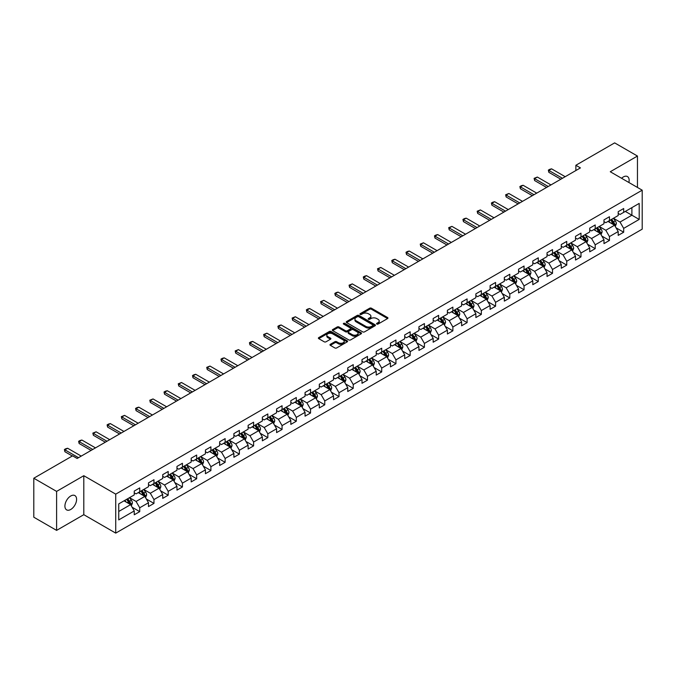 <?xml version="1.0" encoding="UTF-8"?>
<svg xmlns="http://www.w3.org/2000/svg" width="676" height="676" viewBox="0 0 676 676"><rect width="100%" height="100%" fill="white"/><g stroke="black" fill="none" stroke-linecap="round" stroke-linejoin="round"><path stroke-width="1.01" d="M376.802 324.058A0.887 0.515 0 0 0 378.061 324.058L387.576 318.565A1.268 0.735 0 0 0 387.948 318.041A1.268 0.735 0 0 0 387.576 317.526L371.454 308.222A1.268 0.735 0 0 0 369.662 308.222L360.147 313.715A0.887 0.515 0 0 0 361.398 314.441L362.632 313.723A4.056 2.341 0 0 1 368.361 313.723L369.704 314.501A4.056 2.341 0 0 1 370.896 316.157A4.056 2.341 0 0 1 369.704 317.813L368.471 318.523A0.887 0.515 0 0 0 369.73 319.249L370.963 318.54A4.056 2.341 0 0 1 376.693 318.54L378.036 319.309A4.056 2.341 0 0 1 379.219 320.965A4.056 2.341 0 0 1 378.036 322.621L376.802 323.331A0.887 0.515 0 0 0 376.802 324.058L376.802 323.331M70.752 509.467A8.256 4.766 120 0 0 76.151 502.192A8.256 4.766 120 0 0 74.884 495.576A8.256 4.766 120 0 0 70.752 495.981A8.256 4.766 120 0 0 65.361 503.257A8.256 4.766 120 0 0 66.62 509.873A8.256 4.766 120 0 0 70.752 509.467M628.883 182.503A8.256 4.766 120 0 0 627.438 176.554A8.256 4.766 120 0 0 623.314 176.96A8.256 4.766 120 0 0 621.574 178.278M330.344 344.312A1.268 0.735 0 0 0 329.972 344.828A1.268 0.735 0 0 0 330.344 345.343L334.865 347.954A1.268 0.735 0 0 0 336.656 347.954L347.227 341.853A1.268 0.735 0 0 0 347.599 341.338A1.268 0.735 0 0 0 347.227 340.822L331.105 331.51A1.268 0.735 0 0 0 329.313 331.51L318.742 337.611A1.268 0.735 0 0 0 318.379 338.135A1.268 0.735 0 0 0 318.742 338.651L324.21 341.803A1.268 0.735 0 0 0 326.001 341.803L330.522 339.191A1.268 0.735 0 0 0 330.894 338.676A1.268 0.735 0 0 0 330.522 338.161L327.818 336.597A3.388 1.952 0 0 1 326.821 335.212A3.388 1.952 0 0 1 328.916 333.403A3.388 1.952 0 0 1 332.609 333.826L343.222 339.952A3.388 1.952 0 0 1 344.211 341.338A3.388 1.952 0 0 1 342.115 343.146A3.388 1.952 0 0 1 338.431 342.724L336.656 341.701A1.268 0.735 0 0 0 334.865 341.701L330.344 344.312L330.344 345.343L334.865 342.757L334.865 341.701M83.799 475.701L56.607 491.401L33.8 478.228L33.8 517.208L56.607 530.381L83.799 514.681L115.731 533.119L115.731 494.139L83.799 475.701L83.799 514.681M637.46 187.446L637.46 156.046L610.267 171.746L642.2 190.184L115.731 494.139M637.46 156.046L614.645 142.881L575.867 165.265L575.867 170.538M33.8 478.228L72.577 455.844L77.14 458.472L580.43 167.901L575.867 165.265M362.716 331.874A1.268 0.735 0 0 0 364.508 331.874L375.079 325.773A1.268 0.735 0 0 0 375.45 325.257A1.268 0.735 0 0 0 375.079 324.742L358.956 315.43A1.268 0.735 0 0 0 357.165 315.43L346.602 321.531A1.268 0.735 0 0 0 346.23 322.055A1.268 0.735 0 0 0 346.602 322.57L362.716 331.874M343.864 324.243A0.887 0.515 0 0 1 344.76 324.37L361.136 333.826L350.582 339.918A1.268 0.735 0 0 1 348.791 339.918L332.676 330.606L337.197 328.021L337.197 326.964L332.676 329.575A1.268 0.735 0 0 0 332.305 330.091A1.268 0.735 0 0 0 332.676 330.606L332.676 329.575M337.197 328.021A1.268 0.735 0 0 1 338.989 328.021L338.989 326.964A1.268 0.735 0 0 0 337.197 326.964M338.989 326.964L345.52 330.741A1.268 0.735 0 0 0 347.312 330.741L350.32 329.009A1.268 0.735 0 0 0 350.683 328.485A1.268 0.735 0 0 0 350.32 327.97L343.509 324.041A0.887 0.515 0 0 1 344.76 323.322L361.153 332.778A1.268 0.735 0 0 1 361.525 333.302A1.268 0.735 0 0 1 361.153 333.817L361.153 332.778M115.731 533.119L642.2 229.164L642.2 190.184M132.116 507.228L139.729 511.631L139.729 507.777L148.492 502.724L148.492 506.569L153.967 503.409L153.967 499.564L162.722 494.502L162.722 498.356L168.197 495.195L168.197 491.342L176.96 486.289L176.96 490.134L182.435 486.973L182.435 483.129L191.19 478.067L191.19 481.92L196.665 478.752L196.665 474.907L205.428 469.854L205.428 473.699L210.904 470.538L210.904 466.693L219.658 461.632L219.658 465.477L225.133 462.316L225.133 458.472L233.896 453.419L233.896 457.263L239.372 454.103L239.372 450.258L248.126 445.197L248.126 449.041L253.601 445.881L253.601 442.036L262.364 436.983L262.364 440.828L267.831 437.668L267.831 433.823L276.594 428.761L276.594 432.606L282.069 429.446L282.069 425.601L290.832 420.548L290.832 424.393L296.299 421.232L296.299 417.388L305.062 412.326L305.062 416.171L310.537 413.011L310.537 409.166L319.292 404.113L319.292 407.958L324.767 404.797L324.767 400.952L333.53 395.891L333.53 399.736L339.006 396.575L339.006 392.731L347.76 387.678L347.76 391.522L353.235 388.362L353.235 384.517L361.998 379.456L361.998 383.3L367.474 380.14L367.474 376.295L376.228 371.242L376.228 375.087L381.703 371.927L381.703 368.082L390.466 363.02L390.466 366.865L395.942 363.705L395.942 359.86L404.696 354.807L404.696 358.652L410.171 355.491L410.171 351.647L418.934 346.585L418.934 350.43L424.41 347.27L424.41 343.425L433.164 338.372L433.164 342.217L438.639 339.056L438.639 335.212L447.402 330.15L447.402 333.995L452.869 330.834L452.869 326.99L461.632 321.937L461.632 325.781L467.108 322.621L467.108 318.776L475.87 313.715L475.87 317.559L481.337 314.399L481.337 310.554L490.1 305.501L490.1 309.346L495.576 306.186L495.576 302.341L504.33 297.279L504.33 301.124L509.805 297.964L509.805 294.119L518.568 289.066L518.568 292.911L524.044 289.75L524.044 285.906L532.798 280.844L532.798 284.689L538.273 281.529L538.273 277.684L547.036 272.631L547.036 276.476L552.512 273.315L552.512 269.462L561.266 264.409L561.266 268.254L566.741 265.093L566.741 261.249L575.504 256.187L575.504 260.04L580.98 256.88L580.98 253.027L589.734 247.974L589.734 251.818L595.21 248.658L595.21 244.813L603.972 239.752L603.972 243.605L609.448 240.445L609.448 236.592L618.202 231.538L618.202 235.383L623.678 232.223L623.678 228.378L639.192 219.421L639.192 203.408L631.891 207.625L631.891 215.205L639.192 219.421M139.729 511.631L134.254 514.791L134.254 510.938L118.748 519.895L118.748 503.882L134.254 494.925L134.254 491.08L139.729 487.92L139.729 491.765L148.492 486.712L148.492 482.867L153.967 479.707L153.967 483.551L162.722 478.49L162.722 474.645L168.197 471.485L168.197 475.329L176.96 470.276L176.96 466.432L182.435 463.271L182.435 467.116L191.19 462.054L191.19 458.21L196.665 455.049L196.665 458.894L205.428 453.841L205.428 449.996L210.904 446.836L210.904 450.681L219.658 445.619L219.658 441.774L225.133 438.614L225.133 442.459L233.896 437.406L233.896 433.561L239.372 430.401L239.372 434.245L248.126 429.184L248.126 425.339L253.601 422.179L253.601 426.024L262.364 420.971L262.364 417.126L267.831 413.965L267.831 417.81L276.594 412.749L276.594 408.904L282.069 405.744L282.069 409.588L290.832 404.535L290.832 400.691L296.299 397.522L296.299 401.375L305.062 396.313L305.062 392.469L310.537 389.308L310.537 393.153L319.292 388.1L319.292 384.247L324.767 381.087L324.767 384.94L333.53 379.878L333.53 376.033L339.006 372.873L339.006 376.718L347.76 371.665L347.76 367.812L353.235 364.651L353.235 368.505L361.998 363.443L361.998 359.598L367.474 356.438L367.474 360.283L376.228 355.23L376.228 351.376L381.703 348.216L381.703 352.061L390.466 347.008L390.466 343.163L395.942 340.003L395.942 343.847L404.696 338.786L404.696 334.941L410.171 331.781L410.171 335.626L418.934 330.572L418.934 326.728L424.41 323.567L424.41 327.412L433.164 322.351L433.164 318.506L438.639 315.346L438.639 319.19L447.402 314.137L447.402 310.292L452.869 307.132L452.869 310.977L461.632 305.915L461.632 302.071L467.108 298.91L467.108 302.755L475.87 297.702L475.87 293.857L481.337 290.697L481.337 294.542L490.1 289.48L490.1 285.635L495.576 282.475L495.576 286.32L504.33 281.267L504.33 277.422L509.805 274.262L509.805 278.106L518.568 273.045L518.568 269.2L524.044 266.04L524.044 269.885L532.798 264.831L532.798 260.987L538.273 257.826L538.273 261.671L547.036 256.61L547.036 252.765L552.512 249.605L552.512 253.449L561.266 248.396L561.266 244.551L566.741 241.391L566.741 245.236L575.504 240.174L575.504 236.33L580.98 233.169L580.98 237.014L589.734 231.961L589.734 228.116L595.21 224.956L595.21 228.801L603.972 223.739L603.972 219.894L609.448 216.734L609.448 220.579L618.202 215.526L618.202 211.681L623.678 208.521L623.678 212.365L639.192 203.408M138.276 492.61L144.841 496.404L136.079 501.457L129.513 497.663M134.254 492.821L136.079 493.877L139.729 491.765M136.079 501.457L139.729 507.777M144.841 496.404L148.492 502.724M152.506 484.388L159.071 488.182L150.317 493.243L143.743 489.449M148.492 484.599L150.317 485.655L153.967 483.551M150.317 493.243L153.967 499.564M159.071 488.182L162.722 494.502M166.735 476.174L173.309 479.968L164.547 485.022L157.981 481.227M162.722 476.386L164.547 477.442L168.197 475.329M164.547 485.022L168.197 491.342M173.309 479.968L176.96 486.289M180.974 467.953L187.539 471.747L178.785 476.808L172.211 473.014M176.96 468.164L178.785 469.22L182.435 467.116M178.785 476.808L182.435 483.129M187.539 471.747L191.19 478.067M195.203 459.739L201.778 463.533L193.015 468.586L186.449 464.792M191.19 459.95L193.015 461.007L196.665 458.894M193.015 468.586L196.665 474.907M201.778 463.533L205.428 469.854M209.442 451.517L216.007 455.311L207.253 460.373L200.679 456.579M205.428 451.729L207.253 452.785L210.904 450.681M207.253 460.373L210.904 466.693M216.007 455.311L219.658 461.632M223.671 443.304L230.246 447.098L221.483 452.151L214.917 448.357M219.658 443.515L221.483 444.571L225.133 442.459M221.483 452.151L225.133 458.472M230.246 447.098L233.896 453.419M237.91 435.082L244.475 438.876L235.721 443.938L229.147 440.144M233.896 435.293L235.721 436.35L239.372 434.245M235.721 443.938L239.372 450.258M244.475 438.876L248.126 445.197M252.14 426.869L258.714 430.663L249.951 435.716L243.385 431.922M248.126 427.08L249.951 428.128L253.601 426.024M249.951 435.716L253.601 442.036M258.714 430.663L262.364 436.983M266.378 418.647L272.943 422.441L264.189 427.502L257.615 423.708M262.364 418.858L264.189 419.914L267.831 417.81M264.189 427.502L267.831 433.823M272.943 422.441L276.594 428.761M280.608 410.433L287.182 414.227L278.419 419.281L271.853 415.486M276.594 410.645L278.419 411.692L282.069 409.588M278.419 419.281L282.069 425.601M287.182 414.227L290.832 420.548M294.846 402.212L301.411 406.006L292.649 411.067L286.083 407.273M290.832 402.423L292.649 403.479L296.299 401.375M292.649 411.067L296.299 417.388M301.411 406.006L305.062 412.326M309.076 393.998L315.65 397.792L306.887 402.845L300.313 399.051M305.062 394.209L306.887 395.257L310.537 393.153M306.887 402.845L310.537 409.166M315.65 397.792L319.292 404.113M323.314 385.776L329.88 389.57L321.117 394.632L314.551 390.838M319.292 385.988L321.117 387.044L324.767 384.94M321.117 394.632L324.767 400.952M329.88 389.57L333.53 395.891M337.544 377.563L344.109 381.357L335.355 386.41L328.781 382.616M333.53 377.774L335.355 378.822L339.006 376.718M335.355 386.41L339.006 392.731M344.109 381.357L347.76 387.678M351.774 369.341L358.348 373.135L349.585 378.197L343.019 374.403M347.76 369.552L349.585 370.609L353.235 368.505M349.585 378.197L353.235 384.517M358.348 373.135L361.998 379.456M366.012 361.128L372.577 364.922L363.823 369.975L357.249 366.181M361.998 361.339L363.823 362.387L367.474 360.283M363.823 369.975L367.474 376.295M372.577 364.922L376.228 371.242M380.242 352.906L386.816 356.7L378.053 361.761L371.487 357.967M376.228 353.117L378.053 354.173L381.703 352.061M378.053 361.761L381.703 368.082M386.816 356.7L390.466 363.02M394.48 344.692L401.045 348.486L392.291 353.54L385.717 349.745M390.466 344.904L392.291 345.951L395.942 343.847M392.291 353.54L395.942 359.86M401.045 348.486L404.696 354.807M408.71 336.471L415.284 340.265L406.521 345.326L399.955 341.532M404.696 336.682L406.521 337.738L410.171 335.626M406.521 345.326L410.171 351.647M415.284 340.265L418.934 346.585M422.948 328.257L429.514 332.051L420.759 337.104L414.185 333.31M418.934 328.468L420.759 329.516L424.41 327.412M420.759 337.104L424.41 343.425M429.514 332.051L433.164 338.372M437.178 320.035L443.752 323.829L434.989 328.891L428.423 325.097M433.164 320.247L434.989 321.303L438.639 319.19M434.989 328.891L438.639 335.212M443.752 323.829L447.402 330.15M451.416 311.822L457.982 315.616L449.227 320.669L442.653 316.875M447.402 312.033L449.227 313.081L452.869 310.977M449.227 320.669L452.869 326.99M457.982 315.616L461.632 321.937M465.646 303.6L472.22 307.394L463.457 312.447L456.892 308.662M461.632 303.811L463.457 304.868L467.108 302.755M463.457 312.447L467.108 318.776M472.22 307.394L475.87 313.715M479.884 295.387L486.45 299.172L477.687 304.234L471.121 300.44M475.87 295.598L477.687 296.646L481.337 294.542M477.687 304.234L481.337 310.554M486.45 299.172L490.1 305.501M494.114 287.165L500.688 290.959L491.925 296.012L485.351 292.226M490.1 287.376L491.925 288.432L495.576 286.32M491.925 296.012L495.576 302.341M500.688 290.959L504.33 297.279M508.352 278.951L514.918 282.737L506.155 287.799L499.589 284.005M504.33 279.163L506.155 280.21L509.805 278.106M506.155 287.799L509.805 294.119M514.918 282.737L518.568 289.066M522.582 270.73L529.147 274.524L520.393 279.577L513.819 275.791M518.568 270.941L520.393 271.997L524.044 269.885M520.393 279.577L524.044 285.906M529.147 274.524L532.798 280.844M536.812 262.516L543.386 266.302L534.623 271.363L528.057 267.569M532.798 262.719L534.623 263.775L538.273 261.671M534.623 271.363L538.273 277.684M543.386 266.302L547.036 272.631M551.05 254.294L557.615 258.088L548.861 263.141L542.287 259.356M547.036 254.506L548.861 255.562L552.512 253.449M548.861 263.141L552.512 269.462M557.615 258.088L561.266 264.409M565.28 246.081L571.854 249.866L563.091 254.928L556.525 251.134M561.266 246.284L563.091 247.34L566.741 245.236M563.091 254.928L566.741 261.249M571.854 249.866L575.504 256.187M579.518 237.859L586.084 241.653L577.329 246.706L570.755 242.912M575.504 238.07L577.329 239.127L580.98 237.014M577.329 246.706L580.98 253.027M586.084 241.653L589.734 247.974M593.748 229.646L600.322 233.431L591.559 238.493L584.993 234.699M589.734 229.848L591.559 230.905L595.21 228.801M591.559 238.493L595.21 244.813M600.322 233.431L603.972 239.752M607.986 221.424L614.552 225.218L605.797 230.271L599.223 226.477M603.972 221.635L605.797 222.691L609.448 220.579M605.797 230.271L609.448 236.592M614.552 225.218L618.202 231.538M625.317 211.419L631.891 215.205L620.027 222.058L613.462 218.263M618.202 213.413L620.027 214.469L623.678 212.365M620.027 222.058L623.678 228.378M56.607 491.401L56.607 530.381M118.748 511.47L130.612 504.617L124.038 500.832M130.612 504.617L134.254 510.938M616.056 227.82L623.678 232.223M601.826 236.042L609.448 240.445M587.596 244.256L595.21 248.658M573.358 252.478L580.98 256.88M559.128 260.699L566.741 265.093M544.89 268.913L552.512 273.315M530.66 277.135L538.273 281.529M516.422 285.348L524.044 289.75M502.192 293.57L509.805 297.964M487.954 301.783L495.576 306.186M473.724 310.005L481.337 314.399M459.486 318.219L467.108 322.621M445.256 326.44L452.869 330.834M431.018 334.654L438.639 339.056M416.788 342.876L424.41 347.27M402.55 351.089L410.171 355.491M388.32 359.311L395.942 363.705M374.09 367.524L381.703 371.927M359.852 375.746L367.474 380.14M345.622 383.96L353.235 388.362M331.384 392.181L339.006 396.575M317.154 400.395L324.767 404.797M302.916 408.617L310.537 413.011M288.686 416.83L296.299 421.232M274.448 425.052L282.069 429.446M260.218 433.265L267.831 437.668M245.98 441.487L253.601 445.881M231.75 449.701L239.372 454.103M217.511 457.922L225.133 462.316M203.282 466.136L210.904 470.538M189.052 474.358L196.665 478.752M174.814 482.571L182.435 486.973M160.584 490.793L168.197 495.195M146.346 499.006L153.967 503.409M377.157 324.184L378.036 323.677A4.056 2.341 0 0 0 379.219 322.021L379.219 320.965M370.896 316.157L370.896 317.213A4.056 2.341 0 0 1 369.704 318.869L368.826 319.368M387.576 317.526L387.576 318.565L371.454 309.27A1.268 0.735 0 0 0 369.662 309.27L360.502 314.56M375.062 325.781L358.956 316.486A1.268 0.735 0 0 0 357.165 316.486L346.619 322.579L346.602 321.531M372.839 325.621A0.887 0.515 0 0 0 372.839 324.894L358.694 316.723A0.887 0.515 0 0 0 357.435 316.723L356.134 317.475A4.056 2.341 0 0 0 354.951 319.131A4.056 2.341 0 0 0 356.134 320.787L365.809 326.373A4.056 2.341 0 0 0 371.538 326.373L372.839 325.621L372.839 326.677A0.887 0.515 0 0 0 373.101 326.314L373.101 325.257M354.951 319.131L354.951 320.187A4.056 2.341 0 0 0 356.134 321.835L356.134 320.787M372.839 326.677L371.538 327.421A4.056 2.341 0 0 1 365.809 327.421L356.134 321.835M338.989 328.021L345.52 331.789A1.268 0.735 0 0 0 347.312 331.789L350.32 330.057A1.268 0.735 0 0 0 350.683 329.542L350.683 328.485M352.306 334.654A3.388 1.952 0 0 0 355.998 335.076A3.388 1.952 0 0 0 358.094 333.268A3.388 1.952 0 0 0 357.097 331.891L353.362 329.727A1.268 0.735 0 0 0 351.571 329.727L348.571 331.46A1.268 0.735 0 0 0 348.199 331.984A1.268 0.735 0 0 0 348.571 332.499L352.306 334.654L352.306 335.71A3.388 1.952 0 0 0 355.998 336.133A3.388 1.952 0 0 0 358.094 334.324L358.094 333.268M348.199 331.984L348.199 333.031A1.268 0.735 0 0 0 348.571 333.547L348.571 332.499M352.306 335.71L348.571 333.547M344.211 341.338L344.211 342.394A3.388 1.952 0 0 1 342.115 344.202A3.388 1.952 0 0 1 338.431 343.771L336.656 342.757A1.268 0.735 0 0 0 334.865 342.757M326.821 335.212L326.821 336.268A3.388 1.952 0 0 0 327.818 337.645L327.818 336.597M330.522 338.161L330.522 339.191L327.818 337.645M347.227 340.822L347.227 341.853L331.105 332.567A1.268 0.735 0 0 0 329.313 332.567L318.759 338.659M615.278 226.468L616.36 223.731A3.422 1.977 -120 0 0 615.27 220.815L613.385 218.306M610.107 222.649L608.822 220.942M610.555 219.937L612.439 222.455A3.422 1.977 60 0 1 613.419 224.508L614.518 223.874A3.422 1.977 -120 0 0 613.538 221.821L611.653 219.303M610.791 219.801L612.887 222.59A1.741 1.006 60 0 1 613.2 223.122L614.518 223.874M562.457 178.278L548.844 170.42L548.844 172.321L548.337 170.132L549.706 169.338L551.582 168.839L565.195 176.698M560.81 179.224L548.844 172.321M551.582 168.839L548.844 170.42L548.337 170.132M601.04 234.682L602.13 231.952A3.422 1.977 -120 0 0 601.032 229.037L599.156 226.519M595.869 230.862L594.593 229.156M596.325 228.158L598.209 230.668A3.422 1.977 60 0 1 599.189 232.73L600.28 232.096A3.422 1.977 -120 0 0 599.299 230.034L597.415 227.525M596.562 228.015L598.649 230.803A1.741 1.006 60 0 1 598.97 231.336L600.28 232.096M586.81 242.904L587.892 240.166A3.422 1.977 -120 0 0 586.802 237.251L584.917 234.741M581.639 239.084L580.354 237.377M582.087 236.372L583.971 238.89A3.422 1.977 60 0 1 584.951 240.943L586.05 240.31A3.422 1.977 -120 0 0 585.07 238.256L583.185 235.738M582.332 236.237L584.419 239.025A1.741 1.006 60 0 1 584.732 239.558L586.05 240.31M548.219 186.5L534.606 178.641L534.606 180.534L534.108 178.346L537.344 177.061L550.957 184.92M546.58 187.446L534.606 180.534M537.344 177.061L534.606 178.641L534.108 178.346M533.989 194.713L520.376 186.855L520.376 188.756L519.869 186.568L521.238 185.773L523.114 185.275L536.727 193.133M532.342 195.668L520.376 188.756M523.114 185.275L520.376 186.855L519.869 186.568M572.572 251.117L573.662 248.388A3.422 1.977 -120 0 0 572.564 245.472L570.688 242.954M567.401 247.298L566.125 245.591M567.857 244.594L569.741 247.103A3.422 1.977 60 0 1 570.721 249.165L571.812 248.531A3.422 1.977 -120 0 0 570.831 246.47L568.947 243.96M568.093 244.45L570.181 247.247A1.741 1.006 60 0 1 570.502 247.771L571.812 248.531M558.342 259.339L559.424 256.601A3.422 1.977 -120 0 0 558.334 253.694L556.449 251.176M553.171 255.52L551.886 253.813M553.619 252.807L555.503 255.325A3.422 1.977 60 0 1 556.483 257.379L557.582 256.745A3.422 1.977 -120 0 0 556.601 254.691L554.717 252.173M553.864 252.672L555.951 255.46A1.741 1.006 60 0 1 556.263 255.993L557.582 256.745M544.104 267.552L545.194 264.823A3.422 1.977 -120 0 0 544.104 261.908L542.22 259.398M538.933 263.733L537.657 262.026M539.389 261.029L541.273 263.539A3.422 1.977 60 0 1 542.253 265.6L543.343 264.967A3.422 1.977 -120 0 0 542.363 262.905L540.487 260.395M539.625 260.885L541.713 263.682A1.741 1.006 60 0 1 542.034 264.206L543.343 264.967M519.751 202.935L506.138 195.077L506.138 196.969L505.64 194.781L508.876 193.497L522.489 201.355M518.112 203.882L506.138 196.969M508.876 193.497L506.138 195.077L505.64 194.781M505.521 211.149L491.908 203.29L491.908 205.191L491.401 203.003L492.77 202.209L494.646 201.71L508.259 209.568M503.873 212.103L491.908 205.191M494.646 201.71L491.908 203.29L491.401 203.003M491.283 219.37L477.67 211.512L477.67 213.405L477.172 211.216L480.408 209.932L494.021 217.79M489.644 220.317L477.67 213.405M480.408 209.932L477.67 211.512L477.172 211.216M529.874 275.774L530.956 273.036A3.422 1.977 -120 0 0 529.866 270.13L527.981 267.611M524.703 271.955L523.418 270.248M525.151 269.242L527.035 271.76A3.422 1.977 60 0 1 528.015 273.814L529.114 273.18A3.422 1.977 -120 0 0 528.133 271.127L526.249 268.609M525.396 269.107L527.483 271.896A1.741 1.006 60 0 1 527.795 272.428L529.114 273.18M477.053 227.584L463.44 219.725L463.44 221.627L462.933 219.438L464.302 218.644L466.178 218.145L479.791 226.004M475.414 228.539L463.44 221.627M466.178 218.145L463.44 219.725L462.933 219.438M515.636 283.988L516.726 281.258A3.422 1.977 -120 0 0 515.636 278.343L513.752 275.833M510.464 280.168L509.189 278.461M510.921 277.464L512.805 279.974A3.422 1.977 60 0 1 513.785 282.036L514.875 281.402A3.422 1.977 -120 0 0 513.895 279.349L512.019 276.83M511.157 277.329L513.245 280.118A1.741 1.006 60 0 1 513.566 280.641L514.875 281.402M462.815 235.806L449.202 227.947L449.202 229.84L448.703 227.651L451.94 226.367L465.553 234.226M461.176 236.752L449.202 229.84M451.94 226.367L449.202 227.947L448.703 227.651M501.406 292.209L502.488 289.472A3.422 1.977 -120 0 0 501.398 286.565L499.513 284.047M496.235 288.39L494.95 286.683M496.691 285.678L498.567 288.196A3.422 1.977 60 0 1 499.547 290.249L500.646 289.615A3.422 1.977 -120 0 0 499.665 287.562L497.781 285.052M496.928 285.542L499.015 288.331A1.741 1.006 60 0 1 499.327 288.863L500.646 289.615M448.585 244.019L434.972 236.161L434.972 238.062L434.474 235.873L435.843 235.079L437.71 234.58L451.323 242.439M446.946 244.974L434.972 238.062M437.71 234.58L434.972 236.161L434.474 235.873M487.168 300.423L488.258 297.693A3.422 1.977 -120 0 0 487.168 294.778L485.283 292.269M481.996 296.603L480.72 294.897M482.453 293.899L484.337 296.409A3.422 1.977 60 0 1 485.317 298.471L486.407 297.837A3.422 1.977 -120 0 0 485.436 295.784L483.551 293.266M482.689 293.764L484.785 296.553A1.741 1.006 60 0 1 485.098 297.077L486.407 297.837M434.355 252.241L420.734 244.382L420.734 246.275L420.235 244.087L423.472 242.802L437.085 250.661M432.708 253.187L420.734 246.275M423.472 242.802L420.734 244.382L420.235 244.087M472.938 308.645L474.02 305.907A3.422 1.977 -120 0 0 472.93 303L471.045 300.482M467.767 304.825L466.482 303.118M468.223 302.113L470.107 304.631A3.422 1.977 60 0 1 471.079 306.684L472.178 306.051A3.422 1.977 -120 0 0 471.197 303.997L469.313 301.488M468.46 301.978L470.547 304.766A1.741 1.006 60 0 1 470.868 305.298L472.178 306.051M420.117 260.454L406.504 252.596L406.504 254.497L406.006 252.309L407.375 251.514L409.242 251.016L422.855 258.874M418.478 261.409L406.504 254.497M409.242 251.016L406.504 252.596L406.006 252.309M458.7 316.858L459.79 314.129A3.422 1.977 -120 0 0 458.7 311.214L456.815 308.704M453.528 313.039L452.252 311.332M453.985 310.335L455.869 312.844A3.422 1.977 60 0 1 456.849 314.906L457.939 314.272A3.422 1.977 -120 0 0 456.968 312.219L455.083 309.701M454.221 310.2L456.317 312.988A1.741 1.006 60 0 1 456.63 313.512L457.939 314.272M405.887 268.676L392.274 260.818L392.274 262.71L391.767 260.53L393.136 259.736L395.004 259.238L408.625 267.096M404.24 269.623L392.274 262.71M395.004 259.238L392.274 260.818L391.767 260.53M444.47 325.08L445.552 322.342A3.422 1.977 -120 0 0 444.462 319.435L442.577 316.917M439.299 321.261L438.023 319.554M439.755 318.548L441.639 321.066A3.422 1.977 60 0 1 442.611 323.12L443.709 322.486A3.422 1.977 -120 0 0 442.729 320.432L440.845 317.923M439.992 318.413L442.079 321.201A1.741 1.006 60 0 1 442.4 321.734L443.709 322.486M391.649 276.89L378.036 269.031L378.036 270.932L377.538 268.744L380.774 267.451L394.387 275.309M390.01 277.844L378.036 270.932M380.774 267.451L378.036 269.031L377.538 268.744M430.24 333.293L431.322 330.564A3.422 1.977 -120 0 0 430.232 327.649L428.347 325.139M425.06 329.474L423.784 327.767M425.517 326.77L427.401 329.28A3.422 1.977 60 0 1 428.381 331.341L429.48 330.708A3.422 1.977 -120 0 0 428.5 328.654L426.615 326.136M425.753 326.635L427.849 329.423A1.741 1.006 60 0 1 428.161 329.947L429.48 330.708M377.419 285.111L363.806 277.253L363.806 279.146L363.299 276.966L364.668 276.171L366.544 275.673L380.157 283.531M375.772 286.058L363.806 279.146M366.544 275.673L363.806 277.253L363.299 276.966M416.002 341.515L417.092 338.777A3.422 1.977 -120 0 0 415.993 335.871L414.118 333.352M410.831 337.696L409.555 335.989M411.287 334.983L413.171 337.501A3.422 1.977 60 0 1 414.143 339.555L415.241 338.93A3.422 1.977 -120 0 0 414.261 336.868L412.377 334.358M411.523 334.848L413.611 337.637A1.741 1.006 60 0 1 413.932 338.169L415.241 338.93M363.181 293.325L349.568 285.466L349.568 287.368L349.07 285.179L352.306 283.886L365.919 291.745M361.542 294.28L349.568 287.368M352.306 283.886L349.568 285.466L349.07 285.179M401.772 349.729L402.854 346.999A3.422 1.977 -120 0 0 401.764 344.084L399.879 341.574M396.601 345.909L395.316 344.202M397.049 343.205L398.933 345.715A3.422 1.977 60 0 1 399.913 347.777L401.012 347.143A3.422 1.977 -120 0 0 400.031 345.09L398.147 342.571M397.294 343.07L399.381 345.858A1.741 1.006 60 0 1 399.693 346.382L401.012 347.143M348.951 301.547L335.338 293.688L335.338 295.581L334.831 293.401L336.2 292.607L338.076 292.108L351.689 299.967M347.303 302.493L335.338 295.581M338.076 292.108L335.338 293.688L334.831 293.401M387.534 357.95L388.624 355.213A3.422 1.977 -120 0 0 387.525 352.306L385.65 349.788M382.363 354.131L381.087 352.424M382.819 351.419L384.703 353.937A3.422 1.977 60 0 1 385.683 355.99L386.773 355.365A3.422 1.977 -120 0 0 385.793 353.303L383.909 350.793M383.055 351.283L385.143 354.072A1.741 1.006 60 0 1 385.464 354.604L386.773 355.365M334.713 309.769L321.1 301.902L321.1 303.803L320.601 301.614L323.838 300.321L337.451 308.18M333.074 310.715L321.1 303.803M323.838 300.321L321.1 301.902L320.601 301.614M373.304 366.164L374.386 363.435A3.422 1.977 -120 0 0 373.296 360.519L371.411 358.01M368.133 362.353L366.848 360.638M368.581 359.64L370.465 362.15A3.422 1.977 60 0 1 371.445 364.212L372.544 363.578A3.422 1.977 -120 0 0 371.563 361.525L369.679 359.007M368.826 359.505L370.913 362.294A1.741 1.006 60 0 1 371.225 362.818L372.544 363.578M320.483 317.982L306.87 310.123L306.87 312.016L306.363 309.836L307.732 309.042L309.608 308.543L323.221 316.402M318.835 318.928L306.87 312.016M309.608 308.543L306.87 310.123L306.363 309.836M359.066 374.386L360.156 371.648A3.422 1.977 -120 0 0 359.066 368.741L357.181 366.223M353.894 370.566L352.618 368.859M354.351 367.854L356.235 370.372A3.422 1.977 60 0 1 357.215 372.425L358.305 371.8A3.422 1.977 -120 0 0 357.325 369.738L355.449 367.229M354.587 367.719L356.675 370.507A1.741 1.006 60 0 1 356.996 371.04L358.305 371.8M306.245 326.204L292.632 318.337L292.632 320.238L292.133 318.05L295.37 316.757L308.983 324.624M304.606 327.15L292.632 320.238M295.37 316.757L292.632 318.337L292.133 318.05M344.836 382.599L345.918 379.87A3.422 1.977 -120 0 0 344.828 376.954L342.943 374.445M339.665 378.788L338.38 377.073M340.113 376.076L341.997 378.585A3.422 1.977 60 0 1 342.977 380.647L344.076 380.013A3.422 1.977 -120 0 0 343.095 377.96L341.211 375.442M340.358 375.94L342.445 378.729A1.741 1.006 60 0 1 342.757 379.253L344.076 380.013M292.015 334.417L278.402 326.559L278.402 328.451L277.895 326.271L279.264 325.477L281.14 324.979L294.753 332.837M290.376 335.364L278.402 328.451M281.14 324.979L278.402 326.559L277.895 326.271M330.598 390.821L331.688 388.083A3.422 1.977 -120 0 0 330.598 385.176L328.713 382.658M325.426 387.002L324.15 385.295M325.883 384.298L327.767 386.807A3.422 1.977 60 0 1 328.747 388.861L329.837 388.235A3.422 1.977 -120 0 0 328.857 386.173L326.981 383.664M326.119 384.154L328.206 386.942A1.741 1.006 60 0 1 328.528 387.475L329.837 388.235M277.777 342.639L264.164 334.772L264.164 336.673L263.665 334.485L266.902 333.192L280.515 341.059M276.138 343.585L264.164 336.673M266.902 333.192L264.164 334.772L263.665 334.485M316.368 399.034L317.45 396.305A3.422 1.977 -120 0 0 316.36 393.39L314.475 390.88M311.197 395.223L309.912 393.508M311.653 392.511L313.529 395.029A3.422 1.977 60 0 1 314.509 397.082L315.608 396.449A3.422 1.977 -120 0 0 314.627 394.395L312.743 391.877M311.889 392.376L313.977 395.164A1.741 1.006 60 0 1 314.289 395.688L315.608 396.449M263.547 350.852L249.934 342.994L249.934 344.887L249.436 342.707L250.804 341.912L252.672 341.414L266.285 349.272M261.908 351.799L249.934 344.887M252.672 341.414L249.934 342.994L249.436 342.707M302.13 407.256L303.22 404.518A3.422 1.977 -120 0 0 302.13 401.612L300.245 399.094M296.958 403.437L295.682 401.73M297.415 400.733L299.299 403.242A3.422 1.977 60 0 1 300.279 405.296L301.369 404.67A3.422 1.977 -120 0 0 300.397 402.609L298.513 400.099M297.651 400.589L299.747 403.378A1.741 1.006 60 0 1 300.06 403.91L301.369 404.67M249.309 359.074L235.696 351.207L235.696 353.109L235.197 350.92L238.434 349.627L252.047 357.494M247.669 360.021L235.696 353.109M238.434 349.627L235.696 351.207L235.197 350.92M287.9 415.47L288.982 412.74A3.422 1.977 -120 0 0 287.892 409.825L286.007 407.315M282.729 411.659L281.444 409.952M283.185 408.946L285.061 411.464A3.422 1.977 60 0 1 286.041 413.518L287.139 412.884A3.422 1.977 -120 0 0 286.159 410.831L284.275 408.312M283.421 408.811L285.509 411.6A1.741 1.006 60 0 1 285.83 412.123L287.139 412.884M235.079 367.288L221.466 359.429L221.466 361.322L220.968 359.142L222.336 358.348L224.204 357.849L237.817 365.708M233.44 368.234L221.466 361.322M224.204 357.849L221.466 359.429L220.968 359.142M273.662 423.691L274.752 420.954A3.422 1.977 -120 0 0 273.662 418.047L271.777 415.529M268.49 419.872L267.214 418.165M268.947 417.168L270.831 419.678A3.422 1.977 60 0 1 271.811 421.731L272.901 421.106A3.422 1.977 -120 0 0 271.929 419.044L270.045 416.534M269.183 417.024L271.279 419.813A1.741 1.006 60 0 1 271.591 420.345L272.901 421.106M220.849 375.51L207.236 367.651L207.236 369.544L206.729 367.355L209.966 366.062L223.579 373.929M219.201 376.456L207.236 369.544M209.966 366.062L207.236 367.651L206.729 367.355M259.432 431.913L260.514 429.175A3.422 1.977 -120 0 0 259.423 426.26L257.539 423.751M254.26 428.094L252.985 426.387M254.717 425.381L256.601 427.9A3.422 1.977 60 0 1 257.573 429.953L258.671 429.319A3.422 1.977 -120 0 0 257.691 427.266L255.807 424.748M254.953 425.246L257.041 428.035A1.741 1.006 60 0 1 257.362 428.559L258.671 429.319M206.611 383.723L192.998 375.864L192.998 377.757L192.499 375.577L193.868 374.783L195.736 374.284L209.349 382.143M204.972 384.669L192.998 377.757M195.736 374.284L192.998 375.864L192.499 375.577M245.202 440.127L246.284 437.389A3.422 1.977 -120 0 0 245.194 434.482L243.309 431.964M240.022 436.307L238.746 434.6M240.479 433.603L242.363 436.113A3.422 1.977 60 0 1 243.343 438.175L244.442 437.541A3.422 1.977 -120 0 0 243.461 435.479L241.577 432.97M240.715 433.46L242.811 436.248A1.741 1.006 60 0 1 243.123 436.78L244.442 437.541M192.381 391.945L178.768 384.086L178.768 385.979L178.261 383.791L181.506 382.506L195.119 390.365M190.733 392.891L178.768 385.979M181.506 382.506L178.768 384.086L178.261 383.791M230.964 448.349L232.045 445.611A3.422 1.977 -120 0 0 230.955 442.695L229.08 440.186M225.792 444.529L224.516 442.822M226.249 441.817L228.133 444.335A3.422 1.977 60 0 1 229.105 446.388L230.203 445.754A3.422 1.977 -120 0 0 229.223 443.701L227.339 441.183M226.485 441.682L228.572 444.47A1.741 1.006 60 0 1 228.894 445.002L230.203 445.754M178.143 400.158L164.53 392.3L164.53 394.192L164.031 392.012L165.4 391.218L167.268 390.72L180.881 398.578M176.504 401.105L164.53 394.192M167.268 390.72L164.53 392.3L164.031 392.012M216.734 456.562L217.816 453.824A3.422 1.977 -120 0 0 216.726 450.917L214.841 448.399M211.563 452.743L210.278 451.036M212.011 450.039L213.895 452.548A3.422 1.977 60 0 1 214.875 454.61L215.974 453.976A3.422 1.977 -120 0 0 214.993 451.914L213.109 449.405M212.256 449.895L214.343 452.683A1.741 1.006 60 0 1 214.655 453.216L215.974 453.976M163.913 408.38L150.3 400.522L150.3 402.414L149.793 400.226L153.038 398.941L166.651 406.8M162.265 409.326L150.3 402.414M153.038 398.941L150.3 400.522L149.793 400.226M202.496 464.784L203.586 462.046A3.422 1.977 -120 0 0 202.487 459.131L200.611 456.621M197.324 460.964L196.048 459.257M197.781 458.252L199.665 460.77A3.422 1.977 60 0 1 200.645 462.823L201.735 462.19A3.422 1.977 -120 0 0 200.755 460.136L198.871 457.618M198.017 458.117L200.104 460.905A1.741 1.006 60 0 1 200.426 461.438L201.735 462.19M149.675 416.593L136.062 408.735L136.062 410.636L135.563 408.448L136.932 407.653L138.8 407.155L152.413 415.013M148.036 417.54L136.062 410.636M138.8 407.155L136.062 408.735L135.563 408.448M188.266 472.997L189.348 470.268A3.422 1.977 -120 0 0 188.258 467.353L186.373 464.834M183.095 469.178L181.81 467.471M183.542 466.474L185.427 468.983A3.422 1.977 60 0 1 186.407 471.045L187.506 470.412A3.422 1.977 -120 0 0 186.525 468.35L184.641 465.84M183.787 466.33L185.875 469.119A1.741 1.006 60 0 1 186.187 469.651L187.506 470.412M135.445 424.815L121.832 416.957L121.832 418.85L121.325 416.661L124.57 415.377L138.183 423.235M133.797 425.762L121.832 418.85M124.57 415.377L121.832 416.957L121.325 416.661M174.028 481.219L175.118 478.481A3.422 1.977 -120 0 0 174.028 475.566L172.143 473.056M168.856 477.4L167.58 475.693M169.313 474.687L171.197 477.205A3.422 1.977 60 0 1 172.177 479.259L173.267 478.625A3.422 1.977 -120 0 0 172.287 476.572L170.403 474.053M169.549 474.552L171.636 477.34A1.741 1.006 60 0 1 171.957 477.873L173.267 478.625M121.207 433.029L107.594 425.17L107.594 427.071L107.095 424.883L108.464 424.089L110.332 423.59L123.945 431.449M119.567 433.975L107.594 427.071M110.332 423.59L107.594 425.17L107.095 424.883M159.798 489.432L160.88 486.703A3.422 1.977 -120 0 0 159.79 483.788L157.905 481.27M154.627 485.613L153.342 483.906M155.074 482.909L156.959 485.419A3.422 1.977 60 0 1 157.939 487.48L159.037 486.847A3.422 1.977 -120 0 0 158.057 484.785L156.173 482.275M155.319 482.765L157.407 485.554A1.741 1.006 60 0 1 157.719 486.086L159.037 486.847M106.977 441.251L93.364 433.392L93.364 435.285L92.857 433.096L96.102 431.812L109.715 439.67M105.329 442.197L93.364 435.285M96.102 431.812L93.364 433.392L92.857 433.096M145.56 497.654L146.65 494.917A3.422 1.977 -120 0 0 145.56 492.001L143.675 489.492M140.388 493.835L139.112 492.128M140.845 491.122L142.729 493.641A3.422 1.977 60 0 1 143.709 495.694L144.799 495.06A3.422 1.977 -120 0 0 143.819 493.007L141.943 490.489M141.081 490.987L143.168 493.776A1.741 1.006 60 0 1 143.489 494.308L144.799 495.06M92.739 449.464L79.126 441.605L79.126 443.507L78.627 441.318L79.996 440.524L81.864 440.025L95.477 447.884M91.099 450.41L79.126 443.507M81.864 440.025L79.126 441.605L78.627 441.318M131.33 505.868L132.411 503.138A3.422 1.977 -120 0 0 131.321 500.223L129.437 497.705M126.159 502.048L124.874 500.341M126.615 499.344L128.491 501.854A3.422 1.977 60 0 1 129.471 503.916L130.569 503.282A3.422 1.977 -120 0 0 129.589 501.22L127.705 498.711M126.851 499.201L128.939 501.989A1.741 1.006 60 0 1 129.251 502.522L130.569 503.282M78.509 457.686L64.896 449.827L64.896 451.72L64.397 449.532L65.758 448.746L67.634 448.247L81.247 456.106M72.307 455.996L64.896 451.72M67.634 448.247L64.896 449.827L64.397 449.532M378.036 323.677L378.036 322.621M368.471 319.249L368.471 318.523M369.704 318.869L369.704 317.813M360.147 314.441L360.147 313.715M369.662 309.27L369.662 308.222M371.454 309.27L371.454 308.222M357.165 316.486L357.165 315.43M358.956 316.486L358.956 315.43M375.079 325.773L375.079 324.742M365.809 327.421L365.809 326.373M371.538 327.421L371.538 326.373M345.52 331.789L345.52 330.741M347.312 331.789L347.312 330.741M350.32 330.057L350.32 329.009M344.76 324.37L344.76 323.322M336.656 342.757L336.656 341.701M338.431 343.771L338.431 342.724M318.742 338.651L318.742 337.611M329.313 332.567L329.313 331.51M331.105 332.567L331.105 331.51M614.214 225.024L616.335 223.798M613.538 221.821L615.27 220.815M611.104 223.224L612.439 222.455M599.984 233.237L602.105 232.012M599.299 230.034L601.032 229.037M596.866 231.445L598.209 230.668M585.746 241.459L587.866 240.233M585.07 238.256L586.802 237.251M582.636 239.659L583.971 238.89M571.516 249.672L573.637 248.447M570.831 246.47L572.564 245.472M568.398 247.881L569.741 247.103M557.278 257.894L559.398 256.669M556.601 254.691L558.334 253.694M554.168 256.094L555.503 255.325M543.048 266.107L545.169 264.882M542.363 262.905L544.104 261.908M539.938 264.316L541.273 263.539M528.818 274.329L530.939 273.104M528.133 271.127L529.866 270.13M525.7 272.529L527.035 271.76M514.58 282.543L516.701 281.317M513.895 279.349L515.636 278.343M511.47 280.751L512.805 279.974M500.35 290.764L502.471 289.539M499.665 287.562L501.398 286.565M497.232 288.965L498.567 288.196M486.112 298.978L488.233 297.753M485.436 295.784L487.168 294.778M483.002 297.186L484.337 296.409M471.882 307.2L474.003 305.975M471.197 303.997L472.93 303M468.764 305.4L470.107 304.631M457.644 315.413L459.764 314.196M456.968 312.219L458.7 311.214M454.534 313.622L455.869 312.844M443.414 323.635L445.535 322.41M442.729 320.432L444.462 319.435M440.296 321.835L441.639 321.066M429.175 331.848L431.296 330.632M428.5 328.654L430.232 327.649M426.066 330.057L427.401 329.28M414.946 340.07L417.067 338.845M414.261 336.868L415.993 335.871M411.828 338.27L413.171 337.501M400.707 348.292L402.828 347.067M400.031 345.09L401.764 344.084M397.598 346.492L398.933 345.715M386.478 356.505L388.599 355.28M385.793 353.303L387.525 352.306M383.36 354.706L384.703 353.937M372.239 364.727L374.36 363.502M371.563 361.525L373.296 360.519M369.13 362.928L370.465 362.15M358.01 372.941L360.131 371.715M357.325 369.738L359.066 368.741M354.9 371.141L356.235 370.372M343.78 381.163L345.901 379.937M343.095 377.96L344.828 376.954M340.662 379.363L341.997 378.585M329.542 389.376L331.662 388.151M328.857 386.173L330.598 385.176M326.432 387.576L327.767 386.807M315.312 397.598L317.433 396.373M314.627 394.395L316.36 393.39M312.194 395.798L313.529 395.029M301.074 405.811L303.194 404.586M300.397 402.609L302.13 401.612M297.964 404.011L299.299 403.242M286.844 414.033L288.965 412.808M286.159 410.831L287.892 409.825M283.726 412.233L285.061 411.464M272.605 422.246L274.726 421.021M271.929 419.044L273.662 418.047M269.496 420.447L270.831 419.678M258.376 430.468L260.497 429.243M257.691 427.266L259.423 426.26M255.258 428.668L256.601 427.9M244.137 438.682L246.258 437.457M243.461 435.479L245.194 434.482M241.028 436.882L242.363 436.113M229.908 446.904L232.029 445.678M229.223 443.701L230.955 442.695M226.79 445.104L228.133 444.335M215.669 455.117L217.79 453.892M214.993 451.914L216.726 450.917M212.56 453.326L213.895 452.548M201.44 463.339L203.56 462.114M200.755 460.136L202.487 459.131M198.321 461.539L199.665 460.77M187.201 471.552L189.322 470.327M186.525 468.35L188.258 467.353M184.092 469.761L185.427 468.983M172.971 479.774L175.092 478.549M172.287 476.572L174.028 475.566M169.862 477.974L171.197 477.205M158.733 487.988L160.863 486.762M158.057 484.785L159.79 483.788M155.624 486.196L156.959 485.419M144.503 496.209L146.624 494.984M143.819 493.007L145.56 492.001M141.394 494.409L142.729 493.641M130.274 504.423L132.395 503.197M129.589 501.22L131.321 500.223M127.156 502.631L128.491 501.854"/></g></svg>

